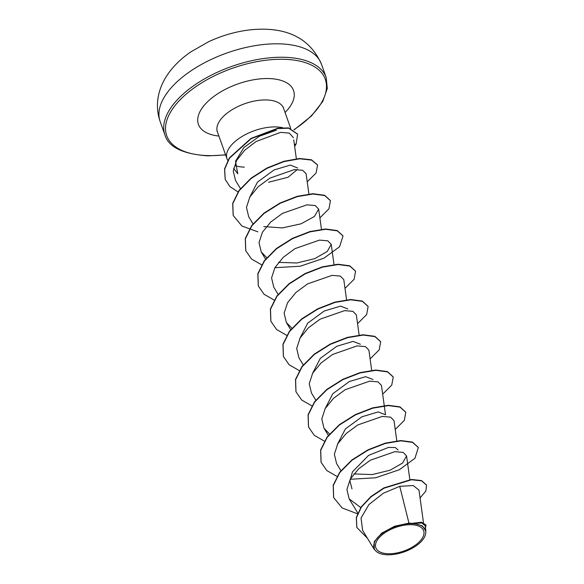 <?xml version="1.0" encoding="UTF-8"?>
<svg xmlns="http://www.w3.org/2000/svg" width="584" height="584" viewBox="0 0 584 584"><rect width="100%" height="100%" fill="white"/><g stroke="black" fill="none" stroke-linecap="round" stroke-linejoin="round"><path stroke-width="0.88" d="M321.412 64.109C311.352 41.442 292.401 29.806 264.574 29.2C254.471 29.003 244.156 30.222 233.622 32.857A68.474 33.741 160.4 0 0 208.437 41.829L190.961 51.801C182.683 57.444 175.711 63.897 170.046 71.168C165.433 77.117 162.023 83.519 159.826 90.374C156.527 100.93 156.636 111.318 160.155 121.53A85.593 42.172 160.4 0 1 192.632 69.751A85.593 42.172 160.4 0 1 279.094 43.829A85.593 42.172 160.4 0 1 321.412 64.109L326.201 77.548A85.593 42.172 -19.6 0 0 283.875 57.269A85.593 42.172 -19.6 0 0 197.421 83.191A85.593 42.172 -19.6 0 0 164.936 134.97L160.155 121.53M388.382 553.749A25.375 12.505 -19.6 0 1 378.293 538.718A25.375 12.505 -19.6 0 1 411.099 524.702A25.375 12.505 -19.6 0 1 421.188 539.733A25.375 12.505 -19.6 0 1 388.382 553.749M387.564 554.8A27.207 13.41 -19.6 0 1 381.162 553.902A27.207 13.41 -19.6 0 1 378.885 536.302A27.207 13.41 -19.6 0 1 411.917 523.651A27.207 13.41 -19.6 0 1 423.415 538.857A27.207 13.41 -19.6 0 1 387.564 554.8M418.932 490.034L413.246 485.545L399.748 486.333L383.33 493.224L368.884 504.598L361.043 518.03L362.613 530.345L374.234 549.427L374.234 541.667L381.761 533.104L394.623 526.228L408.961 523.118L412.1 523.344L421.422 522.206L426.006 524.965L422.086 522.571L412.18 523.315M233.607 168.25L237.776 173.798L235.513 161.308L243.893 147.526L259.427 136.233L276.385 130.217M282.546 127.699A35.113 17.301 160.4 0 0 275.801 126.925A35.113 17.301 160.4 0 0 240.331 137.561A35.113 17.301 160.4 0 0 227.008 158.804A35.113 17.301 160.4 0 0 227.797 160.454M235.016 165.622A35.113 17.301 160.4 0 0 244.368 167.126M293.745 139.897L296.344 158.753M399.748 486.333L408.961 523.118M351.984 488.859L349.918 480.814L352.488 471.799L368.584 455.381L388.499 447.417L395.31 447.548L398.062 450.016M337.435 444.38L345.363 428.955L361.949 416.779L378.22 411.917L385.506 414.749L384.279 405.887M324.879 409.114L332.836 393.696L349.363 381.527L365.657 376.665L372.95 379.49M312.323 373.848L320.28 358.393L336.822 346.261L353.13 341.392L360.386 344.231M299.767 338.589L307.71 323.149L324.266 311.002L340.552 306.133L347.838 308.965M249.543 197.538L257.486 182.106L274.035 169.973L290.314 165.082L297.614 167.98M297.417 169.462L288.036 177.259L268.596 182.23M293.423 137.714L289.357 133.115L280.612 132.364L256.12 141.503L244.608 150.314L236.505 160.615L233.242 171.148L235.564 180.536L240.455 188.574M306.104 173.769L302.709 170.309L294.373 169.579L269.888 178.12L258.201 186.741L249.879 196.947L246.455 207.386L248.689 216.73L253.164 224.073M263.807 226.592L282.437 227.913L301.081 223.796L314.411 216.452L318.667 209.108L315.265 205.568L306.907 204.845L282.43 213.386L270.75 222L262.428 232.22L259.011 242.659L261.245 251.989L266.771 257.661M278.531 262.362L296.884 262.99L314.688 258.654L327.259 251.463L331.23 244.368L327.821 240.834L319.47 240.104L294.993 248.645L283.298 257.281L274.984 267.472L271.567 277.933L273.801 287.255L278.123 294.358M346.611 300.103L343.786 279.627L340.37 276.086L332.026 275.371L307.556 283.904L295.854 292.54L287.547 302.738L284.123 313.192L286.357 322.514L291.883 328.186M359.131 335.063L356.342 314.893L352.926 311.352L344.582 310.63L320.105 319.171L308.425 327.792L300.103 337.997L296.687 348.429L298.913 357.78L303.242 364.883M371.687 370.329L368.898 350.152L365.489 346.619L357.131 345.889L332.654 354.437L320.974 363.051L312.652 373.264L309.235 383.703L311.469 393.039L315.798 400.142M384.243 405.588L381.454 385.411L378.045 381.878L369.687 381.155L345.217 389.696L333.522 398.325L325.208 408.523L321.791 418.976L324.025 428.306L329.551 433.963M396.835 441.154L394.01 420.677L390.594 417.137L382.25 416.414L357.78 424.955L346.071 433.598L337.771 443.782L334.347 454.235L336.581 463.565L340.91 470.667M353.868 473.931L372.212 474.566L390.039 470.222L402.61 463.024L406.566 455.936L403.15 452.396L394.806 451.68L370.329 460.221L358.642 468.842L350.327 479.041L346.911 489.487L349.137 498.824L360.737 507.576M425.174 525.724L421.823 523.001L413.676 523.301L422.232 525.79L425.904 531.09L425.181 525.724M426.517 485.041L421.466 480.552L411.406 479.464L383.841 487.932L370.877 496.582L361.219 506.875L356.298 517.504L356.809 527.352M420.057 497.948L425.846 491.078L426.568 485.187L421.568 480.844L411.508 479.756L383.944 488.224L370.979 496.882L361.321 507.167L356.401 517.796L356.861 527.498L367.424 538.244M425.502 528.038L426.006 524.965M333.603 497.422L333.179 485.26L339.662 472.274L351.904 459.958L367.92 449.855L385.148 443.154L400.843 440.555L412.508 442.11L418.29 447.395M321.047 462.156L320.623 449.994L327.106 437.014L339.348 424.699L355.357 414.589L372.585 407.895L388.287 405.296L399.952 406.851L405.734 412.136M308.491 426.897L308.06 414.735L314.55 401.748L326.792 389.433L342.801 379.33L360.029 372.628L375.731 370.03L387.396 371.585L393.178 376.877M295.935 391.638L295.504 379.476L301.994 366.489L314.236 354.174L330.252 344.064L347.48 337.369L363.175 334.771L374.84 336.326L380.622 341.611M283.379 356.371L282.948 344.217L289.438 331.23L301.68 318.908L317.696 308.805L334.924 302.111L350.626 299.504L362.284 301.067L368.066 306.352M270.823 321.112L270.392 308.951L276.882 295.964L289.124 283.649L305.133 273.538L322.368 266.844L338.07 264.245L349.728 265.8L355.51 271.093M258.267 285.853L257.836 273.692L264.326 260.705L276.56 248.39L292.577 238.279L309.805 231.585L325.507 228.986L337.172 230.541L342.954 235.827M245.711 250.587L245.28 238.433L251.77 225.446L264.004 213.123L280.021 203.02L297.249 196.319L312.951 193.72L324.616 195.275L330.398 200.567M233.155 215.328L232.695 203.283L239.031 190.421L251.054 178.178L266.837 168.075L283.912 161.279L299.607 158.49L311.469 159.797L317.506 164.878M225.19 179.361L224.548 168.944L229.329 157.935L250.996 138.401L277.67 128.276L288.562 127.896L297.533 134.035M357.437 513.789L342.049 507.897L333.654 497.568L333.281 485.552L339.764 472.565L352.006 460.25L368.022 450.147L385.25 443.453L400.952 440.847L412.611 442.402L418.348 447.541L414.932 458.309L399.303 469.748L375.592 477.785L350.188 479.281M336.924 476.376L326.821 470.565L321.098 462.302L320.726 450.293L327.208 437.306L339.45 424.991L355.466 414.881L372.694 408.187L388.396 405.588L400.055 407.143L405.792 412.282L404.318 420.37L395.222 429.437M324.368 441.11L314.265 435.306L308.542 427.043L308.169 415.027L314.652 402.048L326.894 389.732L342.91 379.622L360.138 372.928L375.841 370.329L387.499 371.884L393.236 377.023L391.762 385.104L382.666 394.178M311.812 405.851L301.709 400.04L295.986 391.784L295.613 379.768L302.096 366.781L314.338 354.466L330.354 344.356L347.582 337.661L363.284 335.063L374.95 336.618L380.68 341.757L379.206 349.845L370.11 358.912M299.256 370.584L289.153 364.781L283.43 356.525L283.058 344.509L289.54 331.522L301.782 319.207L317.798 309.097L335.026 302.402L350.728 299.804L362.394 301.359L368.124 306.498L366.65 314.586L357.554 323.653M286.7 335.326L276.597 329.522L270.874 321.258L270.502 309.25L276.984 296.263L289.226 283.941L305.242 273.838L322.47 267.136L338.173 264.537L349.838 266.1L355.568 271.239L354.087 279.32L344.998 288.387M274.144 300.059L264.041 294.256L258.318 285.999L257.938 273.984L264.428 260.997L276.67 248.682L292.686 238.571L309.914 231.877L325.616 229.278L337.282 230.833L343.012 235.972L339.589 246.733L323.967 258.179L300.249 266.216L274.852 267.713M261.588 264.8L251.485 258.997L245.762 250.733L245.382 238.725L251.872 225.738L264.114 213.423L280.123 203.312L297.358 196.618L313.06 194.012L324.719 195.574L330.456 200.713L328.974 208.795L319.886 217.868M257.902 231.855L241.915 226.008L233.206 215.474L232.804 203.575L239.141 190.713L251.156 178.478L266.939 168.367L284.014 161.578L299.716 158.79L311.571 160.089L317.557 165.024L316.105 172.995L307.221 181.814M237.98 191.902L229.884 186.603L225.242 179.507L224.657 169.243L229.432 158.235L251.105 138.693L277.772 128.568L288.664 128.188L297.592 134.181L296.146 143.919L294.387 144.555M294.643 146.387A33.471 16.491 160.4 0 0 296.146 143.919M225.548 154.724A84.14 41.457 -19.6 0 1 208.335 155.607A84.14 41.457 -19.6 0 1 174.871 105.77A84.14 41.457 -19.6 0 1 283.649 59.283A84.14 41.457 -19.6 0 1 293.949 129.714M227.008 158.804L217.394 131.816A35.113 17.301 -19.6 0 1 230.724 110.58A35.113 17.301 -19.6 0 1 266.195 99.944A35.113 17.301 -19.6 0 1 283.554 108.259L283.393 107.339M218.905 136.057A50.48 24.871 -19.6 0 1 204.612 104.872A50.48 24.871 -19.6 0 1 268.582 78.555A50.48 24.871 -19.6 0 1 285.065 112.5M164.936 134.97C168.484 147.088 182.799 154.052 207.875 155.87L225.628 154.928M423.466 522.629L418.962 490.027M357.766 512.993L349.137 498.831M409.829 479.581L406.566 455.936M328.354 435.409L324.025 428.306M290.686 329.624L286.357 322.521M334.019 264.537L331.23 244.368M265.567 259.099L261.245 251.996M321.499 229.578L318.674 209.108M308.907 194.019L306.111 173.769M290.708 128.349L283.554 108.259M217.394 131.816L216.941 131.006M294.161 129.838L311.52 115.909L322.726 101.536L327.288 88.454L326.201 77.548M233.622 32.857A136.948 136.948 0 0 0 208.437 41.829"/></g></svg>

